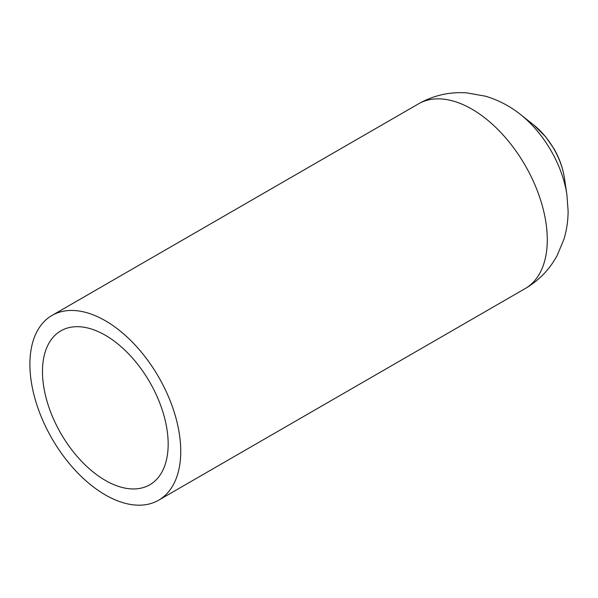 <?xml version="1.0" encoding="UTF-8"?>
<svg xmlns="http://www.w3.org/2000/svg" width="598" height="598" viewBox="0 0 598 598"><rect width="100%" height="100%" fill="white"/><g stroke="black" fill="none" stroke-linecap="round" stroke-linejoin="round"><path stroke-width="0.9" d="M168.165 444.105A88.878 51.316 60 0 1 149.762 484.791A88.878 51.316 60 0 1 81.268 460.983A88.878 51.316 60 0 1 42.473 371.53A88.878 51.316 60 0 1 60.876 330.844A88.878 51.316 60 0 1 129.37 354.659A88.878 51.316 60 0 1 168.165 444.105M29.9 364.279A106.661 61.579 60 0 1 51.989 315.452A106.661 61.579 60 0 1 134.184 344.022A106.661 61.579 60 0 1 180.738 451.363A106.661 61.579 60 0 1 158.649 500.19A106.661 61.579 60 0 1 76.454 471.613A106.661 61.579 60 0 1 29.9 364.279M533.708 124.975A54.425 31.425 60 0 1 564.467 178.249L566.904 194.724A81.829 47.242 60 0 0 520.656 114.622L533.708 124.975L545.653 136.755L554.002 148.812C559.392 158.149 562.875 167.963 564.467 178.249M51.989 315.452L418.525 103.835A106.661 61.579 60 0 1 500.72 132.405A106.661 61.579 60 0 1 547.275 239.746A106.661 61.579 60 0 1 525.186 288.572L158.649 500.19M418.525 103.835C433.513 95.366 449.561 91.703 466.679 92.854L485.449 96.196C498.351 100.023 510.087 106.167 520.656 114.622M525.186 288.572C538.955 280.484 549.622 269.436 557.194 255.436L563.936 239.237C566.732 229.938 568.122 220.43 568.1 210.713L566.904 194.724"/></g></svg>
